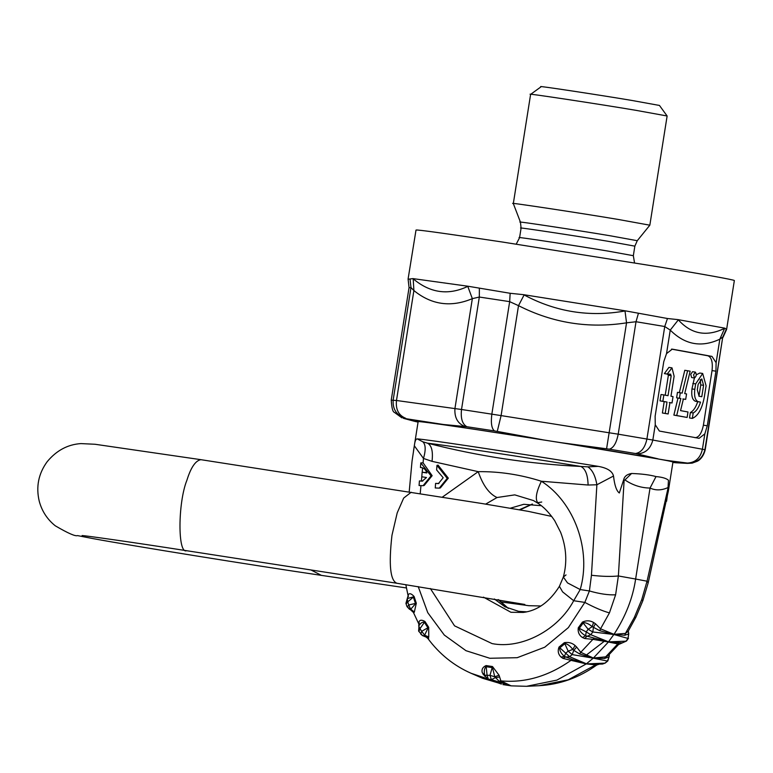 <?xml version="1.0" encoding="UTF-8"?>
<svg xmlns="http://www.w3.org/2000/svg" width="773" height="773" viewBox="0 0 773 773"><rect width="100%" height="100%" fill="white"/><g stroke="black" fill="none" stroke-linecap="round" stroke-linejoin="round"><path stroke-width="1.16" d="M513.32 203.579L530.616 94.374L541.168 86.711C534.172 85.098 601.964 95.359 632.275 100.519L659.466 105.447L667.128 115.998L649.832 225.194L637.271 240.703L610.438 235.823C579.943 230.634 512.547 220.45 520.471 222.209L513.32 203.579C504.489 201.598 583.064 213.474 618.458 219.493L649.832 225.194M530.626 94.364C522.548 92.509 600.776 104.345 635.754 110.297L667.118 115.989M408.086 279.034L416.009 230.045C416.782 229.494 445.47 233.475 502.073 241.978L661.157 267.265C698.367 273.439 735.142 279.923 734.35 280.56L726.601 329.462L724.919 328.196L678.124 319.636L667.466 318.515L625.56 310.881L523.611 294.677L510.151 293.286L468.09 286.252L412.937 278.609L408.386 279.188M403.274 418.28L561.034 442.678L666.529 460.379L688.183 463.172C697.159 462.843 702.744 458.312 704.928 449.577L722.736 337.125L719.837 339.183L724.649 328.332C706.686 337.047 691.246 334.226 678.336 319.858L670.249 330.11L664.741 326.515L636.015 321.732L626.545 322.834L625.009 310.978C589.49 317.278 555.864 311.934 524.104 294.938L518.509 305.654L509.668 301.644L494.073 299.267L479.328 297.045L472.342 298.649L467.781 286.387C448.388 295.615 430.194 293.093 413.197 278.821L413.893 290.551L410.975 287.566L409.361 287.749M579.576 653.919L573.788 650.354L572.165 654.605L568.174 651.156L565.73 653.185L569.614 656.712L572.165 654.605L593.21 658.152L579.576 653.919L580.745 652.306L576.648 647.049L573.788 650.354L572.803 649.436C570.203 646.006 567.633 644.035 565.092 643.513L559.662 647.996C559.594 650.673 561.169 653.475 564.367 656.403L572.687 659.611L570.996 660.355L586.282 663.91L572.687 659.611M576.658 647.059L575.073 645.513L572.803 649.436L568.174 651.156L564.358 642.663L559.014 647.069L565.73 653.185L564.367 656.403L561.072 657.079L562.947 658.374L565.266 657.098L569.614 656.712L586.407 663.775M575.073 645.513C572.068 642.914 568.493 641.967 564.358 642.663M559.014 647.069C557.526 651.03 558.212 654.364 561.072 657.079M562.937 658.374L570.996 660.355C548.405 676.259 525.031 683.1 500.865 680.878L499.058 675.225L494.768 676.771L492.507 667.659L485.985 666.664C484.352 668.413 483.908 671.264 484.652 675.235L482.255 672.674L484.913 676.336M499.058 675.225L492.488 666.539L489.976 675.351L491.338 679.622L511.05 685.825L499.039 681.158L494.768 676.771L489.976 675.351L484.632 675.235L487.589 678.965L491.338 679.622L495.106 677.805L499.561 676.916M492.488 666.539L486.082 665.572L487.038 674.906L488.285 679.158L501.368 684.076M486.082 665.572C482.7 667.08 481.424 669.447 482.255 672.674M483.106 674.433L484.603 675.003M419.014 625.608L418.618 631.097L422.473 635.57L420.763 634.111L421.7 631.319L424.619 635.184L428.058 628.024L424.271 622.139C422.164 621.956 420.319 623.26 418.734 626.043L419.005 621.821C419.874 619.811 421.865 619.704 424.976 621.502L428.696 627.29L428.764 636.991L424.619 635.184L424.435 635.802L426.165 637.087L422.473 635.57L424.435 635.802L428.435 637.957L428.677 638.749M428.696 627.29L421.7 631.319L419.99 628.662L418.985 631.357M424.976 621.502L419.99 628.662L418.734 626.043M419.314 624.787L419.005 621.821M418.869 623.106L419.063 625.521M414.309 612.226L413.893 612.593L414.347 612.013L410.753 609.221L415.545 603.732L413.294 596.891L407.255 598.592L408.54 594.36L407.255 598.592L407.729 601.877L406.318 603.665M414.347 612.013L416.309 603.24L408.743 604.969L407.729 601.877L414.096 596.505C411.565 593.77 409.719 593.055 408.54 594.36M416.309 603.24L414.096 596.505M408.202 595.316L408.318 596.795M498.498 683.013L482.507 678.25L471.076 673.273L486.748 678.549M410.985 609.945L408.743 604.969L407.371 606.873L413.41 612.438L419.275 624.932M436.619 469.945L443.19 477.743L438.407 483.608L435.595 483.396L435.247 487.976L439.267 488.14L447.229 478.352L436.977 465.356L436.619 469.945M439.267 488.14L440.359 487.927L448.321 478.149L438.069 465.153L436.977 465.356M438.948 483.483L435.595 483.396M422.773 481.019L419.42 480.941L422.232 481.154L426.493 477.511L421.787 476.796L422.135 472.245L426.841 472.96C425.788 469.472 423.662 467.646 420.444 467.491L420.802 462.901L423.073 462.814L432.146 475.695L424.184 485.473L423.092 485.686L431.054 475.897L420.802 462.901M426.744 472.574L422.135 472.245M419.42 480.941L419.072 485.521L423.092 485.686M442.359 497.126L478.226 471.656C482.893 485.28 489.154 493.899 497.029 497.522L514.77 494.875L533.505 500.575L538.472 503.6C539.815 504.537 546.482 508.586 554.724 520.731L560.647 532.346C566.406 547.439 567.305 562.338 563.343 577.035L567.498 582.89L580.214 589.557L573.701 600.718L562.599 591.876L559.41 586.33L563.343 577.035L566.029 574.909M432.03 461.346C433.17 451.442 431.663 445.383 427.498 443.171L422.86 441.808C425.71 444.523 425.913 450.07 423.478 458.447L432.03 461.346L478.226 471.656C499.397 471.404 520.451 474.603 541.39 481.25C535.583 493.28 534.771 500.817 538.955 503.88M427.498 443.171C478.564 456.244 529.679 464.003 580.823 466.448C585.412 468.728 587.838 474.922 588.089 485.029L596.882 484.768C595.336 475.791 592.321 469.82 587.847 466.853L580.823 466.448L548.057 461.181C505.842 454.437 442.784 444.871 427.498 443.171M588.089 485.029L541.39 481.241C574.416 502.247 591.703 550.221 580.214 589.557L589.403 590.959C599.558 593.877 608.293 595.171 615.608 594.814L618.381 575.962C611.057 576.735 602.08 576.503 591.451 575.257L589.403 590.959L584.832 602.409C594.35 607.501 602.544 610.989 609.433 612.892L615.608 594.814M624.12 480.313L618.381 575.962L635.628 579.035L650.035 488.053C641.136 487.937 632.768 485.231 624.932 479.946L624.12 480.313L623.714 479.598L619.328 492.99C616.496 490.913 614.554 485.26 613.511 476.023C612.332 471.182 607.24 467.965 598.244 466.361L548.849 458.379C499.677 450.504 425.672 439.354 417.217 438.88C415.816 438.929 414.859 441.228 414.338 445.789L412.048 461.104L409.188 491.928M668.345 491.164L648.189 582.842L647.04 581.209L667.988 488.343L668.461 480.236C666.316 478.342 662.171 477.125 656.026 476.583L655.997 476.574C649.822 474.864 641.696 473.839 631.589 473.482C627.116 474.255 624.497 476.294 623.714 479.598M609.433 612.892L600.544 628.826L595.413 623.724L593.403 627.425L592.804 631.976L588.147 629.27L586.224 631.908L590.804 634.72L592.804 631.976L613.849 634.498L599.78 630.71L600.544 628.826L614.004 634.333C625.637 616.41 632.845 597.973 635.628 579.035L647.04 581.209L641.754 599.597L642.807 600.814L635.928 617.144L628.12 631.377L625.463 633.387L634.343 617.453L635.928 617.144M537.535 502.721L541.728 502.025M532.259 504.073L519.272 509.774M526.857 611.82L518.702 611.366L504.982 606.815L494.362 598.988M510.248 508.228L523.736 504.305L541.332 505.716M641.754 599.597L634.343 617.453M599.78 630.71L592.234 626.671C588.92 623.859 585.963 622.545 583.373 622.709L579.112 628.565C579.653 631.212 581.827 633.609 585.615 635.764L594.379 638.131L592.901 639.339L608.409 642.025L622.207 642.846L626.468 641.049L618.545 644.547L608.351 655.407L605.655 656.866L617.811 643.899L618.052 644.624M582.456 622.062L588.147 629.27L592.234 626.671L593.538 622.449C590.021 620.429 586.33 620.304 582.456 622.062L578.262 627.831L586.224 631.908L585.615 635.764L582.533 637.541L584.659 638.517L586.891 636.382L590.804 634.72L608.506 641.841L594.379 638.131M578.262 627.831C577.721 632.13 579.141 635.367 582.533 637.541M584.649 638.517L592.901 639.339L580.745 652.306L593.413 658.026L605.655 656.866L604.525 658.49L593.21 658.152M628.285 631.029L628.7 633.358L628.024 638.421L628.729 633.889L624.739 635.271L614.004 634.343L625.463 633.387L624.739 635.271M628.729 633.899L628.246 631.174M605.278 663.041L602.544 664.046L605.278 663.041L607.829 660.934L604.834 663.157L586.282 663.91L593.403 658.026L608.409 642.025L617.811 643.899L619.328 642.692M613.849 634.498L608.506 641.841M595.423 623.734L593.538 622.449M485.657 504.122L497.029 497.522M413.893 612.593L410.482 609.607M428.764 636.991L428.435 637.957M586.475 663.785L597.645 664.171L595.906 664.915L586.282 663.91L556.947 680.095L526.539 686.308L511.282 685.864L502.885 684.588M593.287 658.171L607.385 661.05L609.114 656.818L604.525 658.49M609.143 655.688L609.027 654.76M607.829 660.934L609.279 656.19L609.066 654.721M597.645 664.171L602.544 664.046M599.201 664.162L596.756 665.012C579.161 677.65 559.903 684.549 538.994 685.709L568.223 679.805L596.341 664.48M499.039 681.158L500.865 680.878L511.05 685.825M423.073 462.814L423.478 458.447L414.338 445.789M422.86 441.808L417.217 438.88M587.847 466.853L598.244 466.361M591.451 575.257L596.882 484.768L613.511 476.023M624.932 479.946L631.589 473.482M667.582 487.753C661.398 490.469 655.552 490.575 650.035 488.053L656.026 476.583M667.988 488.343L668.461 480.236M666.597 501.233L668.394 487.773M668.307 491.396L672.954 462.061C676.819 461.781 604.148 449.509 551.564 441.219C495.802 432.271 413.439 420.019 418.135 421.7L413.487 451.036M418.067 422.116L414.763 421.372L416.058 421.072L429.952 422.783M404.018 418.483L414.763 421.372M405.738 418.299C398.636 415.42 395.554 409.477 396.481 400.491L391.544 400.192M542.472 439.731L494.469 430.909L466.882 426.725L440.04 424.174M464.882 426.493C457.703 423.604 454.389 417.633 454.93 408.588L396.481 400.491L413.893 290.551C431.537 304.9 451.017 307.596 472.342 298.649L454.93 408.588L461.52 409.487L479.328 297.045L479.366 288.619M497.261 431.411L501.097 415.594L461.52 409.487C460.544 418.425 462.341 424.164 466.882 426.725M658.016 458.824L635.454 453.519L609.337 449.171L561.034 442.678M606.583 448.784L609.134 432.774L501.097 415.594L518.509 305.654C552.676 323.027 588.688 328.757 626.545 322.834L609.134 432.774L618.207 434.175L636.015 321.732L638.324 313.664M637.242 453.896C645.349 453.432 650.547 448.813 652.837 440.05L618.207 434.175C616.458 442.987 613.501 447.982 609.337 449.171M693.574 374.818L694.473 377.987C696.463 376.296 696.763 374.345 695.362 372.132L693.574 374.818M695.362 372.132L692.531 371.707L690.743 374.383L691.642 377.553L694.473 377.987M698.956 396.288L700.753 384.915L703.585 385.341L701.778 378.925L698.164 384.355L697.304 389.814L699.072 396.22L701.787 396.723L703.585 385.341M700.232 379.572L700.753 384.915M692.347 418.396C698.058 415.951 702.039 408.878 704.29 397.177L706.097 385.804L702.676 373.475L695.661 383.891L694.792 389.35C694.038 396.269 695.178 400.385 698.212 401.68L700.531 402.105C698.666 407.815 696.222 411.42 693.207 412.937L692.347 418.396L689.516 417.971L690.376 412.511C693.391 410.994 695.835 407.381 697.71 401.68L695.381 401.255C692.347 399.95 691.207 395.844 691.961 388.925L694.396 377.978M702.609 373.456L699.778 373.03L696.309 374.799M700.531 402.105L697.71 401.68M693.207 412.937L690.376 412.511M687.622 370.721L682.153 393.128L680.298 392.79L679.438 398.25L680.849 398.501L676.694 415.536L687.129 417.449L687.989 411.98L680.549 410.627L683.39 398.974L685.69 399.39L686.559 393.93L684.704 393.592L690.163 371.185L684.791 370.286L679.322 392.694M680.298 392.79L677.467 392.355L676.607 397.815L678.018 398.076L673.863 415.111L687.129 417.449M679.438 398.25L676.607 397.815M680.849 398.501L678.018 398.076M676.694 415.536L673.863 415.111M685.69 399.39L682.859 398.965M671.756 367.813L668.925 367.388L664.365 373.601L670.239 374.596L671.206 375.668L668.027 395.689L663.862 394.926L662.848 401.293L667.022 402.057L665.224 413.439L668.143 413.97L669.94 402.598L672.027 402.975L673.041 396.607L670.954 396.23L674.124 376.209L671.998 367.871L667.196 374.035L670.78 374.19M664.365 373.601L667.196 374.035M667.408 374.161L668.374 375.243L665.205 395.264M663.862 394.926L661.031 394.501L660.016 400.868L664.191 401.631L662.393 413.004L668.143 413.97M662.848 401.293L660.016 400.868M667.022 402.057L664.191 401.631M665.224 413.439L662.393 413.004M672.027 402.975L669.196 402.549M694.975 437.692C698.889 437.518 701.691 433.353 703.391 425.189L712.039 370.596C712.948 362.286 711.585 357.358 707.942 355.793L671.495 349.125M659.379 431.054L699.101 438.32L704.841 433.856L707.285 425.778L715.933 371.185L716.117 362.692L711.991 356.411L672.259 349.145L666.529 353.619L663.775 361.638L655.127 416.241L655.253 424.773L659.379 431.054M687.419 463.075C695.468 462.602 700.473 457.954 702.425 449.123L704.841 433.856M666.558 460.389L676.269 462.785L687.419 463.375L692.183 463.124L697.323 461.22C697.323 461.259 703.044 458.785 705.218 449.751L652.837 440.05L655.253 424.773M676.269 462.785L672.887 462.476M524.104 294.938L523.611 294.677M625.009 310.978L625.56 310.881M634.527 262.868L633.338 255.699L607.192 250.954C577.702 245.93 512.219 236.036 519.582 237.678L521.089 228.132C513.736 226.479 579.219 236.374 608.709 241.398L634.855 246.143L637.271 240.703M666.529 353.619L670.249 330.11C684.936 344.777 701.459 347.802 719.837 339.183L716.117 362.692M422.609 467.839L422.203 472.235M421.807 476.429L421.391 480.961M498.025 599.616L508.228 608.38M604.331 641.261L587.113 654.47M613.917 634.517L628.024 638.421L626.024 641.165L608.573 641.861M418.212 586.591L427.769 612.689L444.311 635.068L465.993 650.702L489.802 658.267L517.185 657.697L544.772 647.194L568.348 627.618L584.832 602.409L573.701 600.718C558.116 630.15 521.475 649.407 492.13 643.609L454.553 625.85L430.348 588.514M559.41 586.33C549.535 601.954 537.515 610.651 523.35 612.429L510.943 612.284L483.463 597.152M420.937 485.821L420.212 493.638M404.743 418.116C396.394 415.033 392.529 408.994 393.167 400.018L410.975 287.566L410.028 279.005M494.469 430.909C491.609 428.609 490.729 423.005 491.85 414.096L509.668 301.644L510.151 293.286M635.454 453.519C641.213 452.601 645.03 447.751 646.924 438.967L664.741 326.515L667.466 318.515M695.661 383.891L692.83 383.466M694.792 389.35L691.961 388.925M698.212 401.68L695.381 401.255M671.206 375.668L668.374 375.243M707.942 355.793L711.991 356.411M712.039 370.596L715.933 371.185M703.391 425.189L707.285 425.778M705.218 449.751L722.736 337.125L726.301 329.279M406.385 587.953L321.413 575.373L310.949 569.952M82.093 535.544C85.88 535.689 132.376 542.24 186.776 550.734L186.622 550.705C177.626 554.512 177.829 502.779 186.882 480.304C190.863 467.481 195.53 460.602 200.874 459.674L482.12 503.542L528.075 511.32L551.729 516.432M186.776 550.734L396.936 583.267C390.259 580.765 388.606 564.763 391.969 535.283L397.206 512.866L403.67 498.073L411.197 492.237M521.089 228.132L520.471 222.209M633.338 255.699L634.855 246.143M519.582 237.678L516.229 244.133M407.255 598.592L405.941 603.404L406.994 606.602L409.564 609.346M648.189 582.842L642.807 600.814M532.5 504.093L519.958 509.89M498.662 599.722L508.363 608.438M628.459 638.314L626.468 641.049M471.076 673.273C453.828 665.669 439.422 654.064 427.865 638.469L426.165 637.087M501.377 684.086L487.589 678.965M405.825 584.649L408.308 596.814M609.221 654.238L609.279 656.19M538.994 685.709L526.539 686.308M408.086 279.024L409.062 287.575L391.254 400.018C391.689 407.806 392.732 411.912 394.375 412.357L401.921 417.855M406.347 419.121L403.902 418.454M726.601 329.472L723.026 337.299M321.877 575.441C251.95 565.14 132.56 545.922 92.248 538.462L77.493 535.592C75.387 536.51 67.985 533.244 55.279 525.804C47.317 519.417 41.974 511.253 39.268 501.319C35.829 486.893 38.457 473.694 47.172 461.703C56.458 450.514 67.695 444.475 80.885 443.596L95.04 444.262L200.874 459.674M397.09 583.296L524.857 604.467M500.575 601.887L528.877 605.703L540.907 605.974"/></g></svg>
